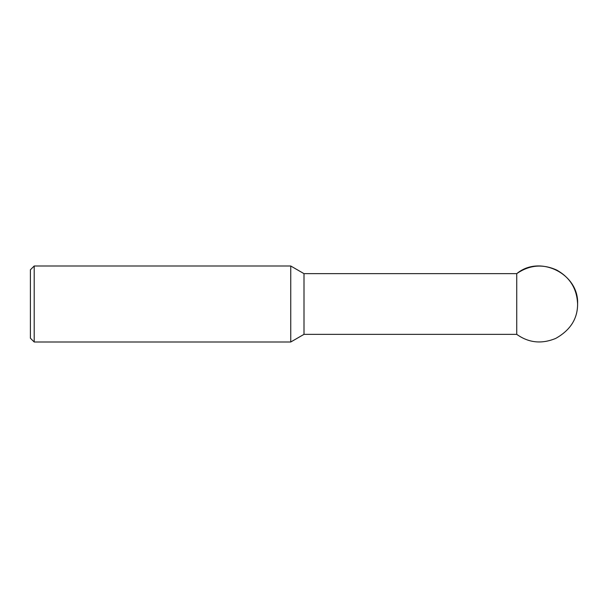 <?xml version="1.0" encoding="UTF-8"?>
<svg xmlns="http://www.w3.org/2000/svg" width="608" height="608" viewBox="0 0 608 608"><rect width="100%" height="100%" fill="white"/><g stroke="black" fill="none" stroke-linecap="round" stroke-linejoin="round"><path stroke-width="0.46" stroke-dasharray="3.04 2.28" d="M304 334.347L304 273.653M516.732 334.347L516.732 273.653M290.746 342L290.746 266M34.2 342L34.2 266M30.4 304L30.4 338.2"/><path stroke-width="0.91" d="M30.4 269.8L34.2 266L34.2 342L30.4 338.2L30.4 269.8L34.2 266L290.746 266L304 273.653L516.732 273.653L516.732 334.347C528.717 342.897 541.736 344.242 555.796 338.375C570.372 330.159 577.638 318.706 577.6 304C579.105 273.881 539.881 254.326 516.732 273.653C529.317 264.966 542.594 263.75 556.556 269.99C569.947 277.385 576.962 288.716 577.6 304M34.2 266L290.746 266L304 273.653L304 334.347L516.732 334.347M290.746 266L290.746 342L304 334.347M304 273.653L516.732 273.653M34.2 342L290.746 342"/></g></svg>
